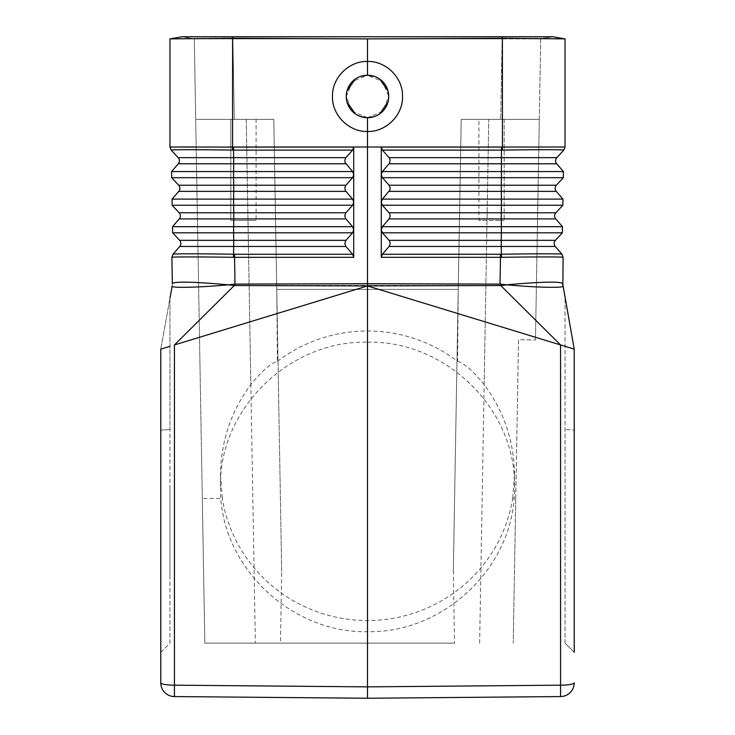 <?xml version="1.0" encoding="UTF-8"?>
<svg xmlns="http://www.w3.org/2000/svg" width="735" height="735" viewBox="0 0 735 735"><rect width="100%" height="100%" fill="white"/><g stroke="black" fill="none" stroke-linecap="round" stroke-linejoin="round"><path stroke-width="0.55" stroke-dasharray="3.67 2.76" d="M381.272 174.553L382.411 171.558L389.375 163.409L390.221 160.699L389.375 158.025L382.411 150.124L381.272 147.083L381.272 174.728L382.411 177.686L389.623 185.983L390.221 188.261L389.375 190.971L382.411 199.121L381.272 202.281L381.272 174.728M389.081 212.782L390.129 214.877L389.835 217.698L382.411 226.683L381.272 229.697L381.272 202.281L382.411 205.249L389.081 212.782L501.242 212.782L501.233 218.911L389.081 218.911M277.398 361.381A147 144.767 180 0 1 457.602 361.381L458.245 289.406L276.755 289.406L277.398 361.381C270.967 363.053 262.119 370.78 250.856 384.57C230.946 411.398 220.831 441.588 220.5 475.132L220.5 486.717C218.855 409.331 288.928 340.434 367.5 342.17L367.5 285.924L500.737 285.538L500.02 284.105L234.979 284.105L234.263 285.538L174.443 344.945L367.5 285.924L367.5 147L502.409 147.073L381.272 147.083M565.031 38.891L565.031 147.073L563.809 150.124L556.827 157.657A4.594 4.594 0 0 0 556.717 163.786L563.433 171.558L563.322 177.686L556.349 185.22A4.594 4.594 0 0 0 556.239 191.348L562.955 199.121L562.845 205.249L555.862 212.782A4.594 4.594 0 0 0 555.761 218.911L562.468 226.683L562.367 232.811L501.408 232.811L501.224 240.345L389.081 240.345L390.129 242.44L389.835 245.26L382.411 254.246L500.462 254.246L500.02 284.105L506.755 284.812L500.737 285.538L560.557 344.945L367.5 285.924L234.263 285.538L228.245 284.812L234.979 284.105L234.538 254.246L352.589 254.246L345.625 246.096L344.779 243.386L345.625 240.712L352.589 232.811L353.728 229.834L353.728 257.333L352.589 254.246M389.081 240.345L382.411 232.811L381.272 229.697L381.272 257.333L382.411 254.246M169.969 38.891L169.969 147.073L171.191 150.124L178.173 157.657A4.594 4.594 0 0 1 178.283 163.786L171.567 171.558L171.678 177.686L178.651 185.22L345.919 185.22L352.589 177.686L353.728 174.553L352.589 171.558L345.377 162.995L344.88 159.752L345.919 157.657L352.589 150.124L353.728 147.083L353.728 174.553M196.172 146.945L353.728 147.083M179.138 146.954L182.298 146.945M227.969 147.009L232.591 146.972L232.572 150.115C199.47 149.572 170.401 149.572 171.191 150.115L169.969 147M178.651 185.22A4.594 4.594 0 0 1 178.761 191.348L172.045 199.121L172.155 205.249L179.138 212.782A4.594 4.594 0 0 1 179.239 218.911L172.532 226.683L172.633 232.811L179.616 240.345L233.776 240.345L233.5 257.323C200.48 256.8 171.632 256.8 171.898 257.323L172.348 283.462C175.298 281.33 193.93 281.781 228.245 284.812C197.017 287.725 170.594 288.001 172.137 286.145L160.781 349.125L160.781 430.195L169.969 429.396L160.781 430.195L160.781 652.312L160.781 349.125L169.969 346.314M179.138 212.782L233.758 212.782L233.583 226.683L352.589 226.683L353.728 229.834L353.728 174.728M232.591 146.972L367.5 147L367.5 131.492C349.327 132.089 331.88 115.404 332.486 96.469C331.88 77.533 349.327 60.849 367.5 61.446L367.5 75.227L382.623 81.557L388.741 96.469A21.241 21.241 0 0 0 367.5 75.227A21.241 21.241 0 0 0 346.258 96.469A21.241 21.241 0 0 0 367.5 117.71A21.241 21.241 0 0 0 388.741 96.469L382.623 111.38L367.5 117.71L367.5 131.492C385.673 132.089 403.12 115.404 402.514 96.469C403.12 77.533 385.673 60.849 367.5 61.446L367.5 38.891L232.6 38.266L232.6 146.972M233.5 257.323L353.728 257.333M172.155 205.249L233.574 205.249L233.758 212.782L345.919 212.782L352.589 205.249L353.728 202.281L352.589 199.121L345.165 190.135L344.807 187.783L345.919 185.22M352.589 226.683L345.165 217.698L344.871 214.877L345.919 212.782M179.616 240.345A4.594 4.594 0 0 1 179.726 246.473L173.019 254.237L171.898 257.323L173.019 254.237C172.716 253.676 201.124 253.676 233.601 254.237L234.538 254.246M388.181 91.645L388.025 90.993M379.756 79.123L374.363 76.367M346.819 91.645L346.975 90.993M355.244 79.123L360.637 76.367M374.363 116.571L379.756 113.815M388.025 101.944L388.181 101.292M360.637 116.571L355.244 113.815M346.975 101.944L346.819 101.292M277.38 324.999L273.787 119.346L195.694 119.346L194.288 38.9L232.876 38.9L194.288 38.9L182.105 36.75L170.162 38.854L232.6 38.266M457.602 361.381C464.033 363.053 472.881 370.78 484.144 384.57C504.054 411.398 514.169 441.588 514.5 475.132L514.5 486.717C516.145 564.094 446.071 633.212 367.5 631.705C288.928 633.212 218.855 564.094 220.5 486.717M484.144 384.57L488.775 119.346L461.212 119.346L539.306 119.346L461.212 119.346L453.32 571.628L454.524 643.125L255.367 643.125L246.225 119.346L195.694 119.346L204.835 643.125L454.524 643.125M457.62 324.999L461.212 119.346L539.306 119.346L540.712 38.9L232.876 38.9L502.124 38.9L500.728 119.346L502.17 36.75L182.105 36.75L194.288 38.9L195.694 119.346L273.787 119.346L276.682 285.355L458.318 285.355M562.367 232.811L555.384 240.345L501.224 240.345L501.5 257.323C534.52 256.8 563.368 256.8 563.102 257.323L562.652 283.462C559.702 281.33 541.07 281.781 506.755 284.812C537.983 287.725 564.407 288.001 562.863 286.145L574.219 349.125L565.031 298.153L565.031 429.396L565.031 298.153L574.219 349.125L574.219 430.195L565.031 429.396L574.219 430.195L574.219 652.312L574.219 349.125L565.031 346.314M501.5 257.323L381.272 257.333M230.836 119.346L230.836 220.408L256.102 220.408L230.836 220.408L256.102 220.408L230.836 220.408L230.836 119.346L256.102 119.346L256.102 220.408L256.102 119.346L230.836 119.346M220.5 475.132L222.319 498.459L202.309 498.459L195.694 119.346L273.787 119.346L246.225 119.346L250.856 384.57M202.309 498.459L204.835 643.125L255.367 643.125M558.582 146.972L502.409 147.073L502.428 150.115L382.411 150.124M560.318 146.982L559.767 146.982M478.898 119.346L504.164 119.346L478.898 119.346L504.164 119.346L478.898 119.346L478.898 220.408L504.164 220.408L478.898 220.408L504.164 220.408L478.898 220.408L478.898 119.346M367.5 631.705L367.5 698.25L560.557 696.569A13.781 13.781 0 0 0 574.219 682.787A13.781 13.781 0 0 1 560.557 696.569L560.557 685.176A13.781 2.389 180 0 0 574.219 682.787M453.32 571.628L461.212 119.346L458.245 289.406L276.755 289.406L273.787 119.346L281.68 571.628L280.476 643.125M565.031 643.125L565.031 429.396L565.031 643.125L574.219 652.312L565.031 643.125M515.75 498.459L518.515 339.68L535.457 339.974L518.515 339.68L513.223 643.125L515.75 498.459L512.681 498.459A147 144.767 180 0 1 367.5 620.533A147 144.767 180 0 1 222.319 498.459M367.5 698.25L174.443 696.569A13.781 13.781 0 0 1 160.781 682.787A13.781 13.781 0 0 0 174.443 696.569L174.443 344.945M169.969 298.153L169.969 429.396L169.969 298.153L160.781 349.125L160.781 652.312L169.969 643.125L169.969 429.396L169.969 643.125L160.781 652.312M276.682 285.355L281.68 571.628M479.633 643.125L488.775 119.346L539.306 119.346L535.457 339.974L540.712 38.9L552.895 36.75L564.838 38.854L545.012 38.349M543.909 38.33L367.5 38.891M507.031 147.009L502.409 146.972L502.4 38.266M389.081 246.473L555.274 246.473A4.594 4.594 0 0 1 555.384 240.345A4.594 4.594 0 0 0 555.274 246.473L561.981 254.237L563.102 257.323L561.981 254.237C562.284 253.676 533.876 253.676 501.399 254.237L500.462 254.246M502.17 36.75L552.895 36.75L540.712 38.9L502.17 38.9L502.17 36.75L502.17 38.266M514.5 475.132L512.681 498.459M367.5 342.17C446.071 340.434 516.145 409.331 514.5 486.717M367.5 117.71L352.377 111.38L346.258 96.469L352.377 81.557L367.5 75.227M169.969 534.207L169.969 578.408L169.969 534.207M169.969 487.342L169.969 531.543L169.969 487.342M504.164 119.346L504.164 220.408L504.164 119.346M169.969 545.921L169.969 519.829C169.969 515.896 169.969 515.896 169.969 519.829L169.969 545.921C169.969 549.853 169.969 549.853 169.969 545.921M169.969 552.986C169.969 556.928 169.969 556.928 169.969 552.986L169.969 497.917L169.969 552.986M169.969 561.457L169.969 519.829C169.969 515.896 169.969 515.896 169.969 519.829L169.969 505.827C169.969 501.895 169.969 501.895 169.969 505.827L169.969 561.457M169.969 535.934L169.969 510.173L169.969 535.934M169.969 490.006L169.969 532.875L169.969 490.006M169.969 575.744L169.969 532.875L169.969 575.744M501.481 147.083L501.435 171.558L563.433 171.558L563.322 177.686L501.435 177.686L501.435 171.558L382.411 171.558M389.081 185.22L501.252 185.22L501.252 191.348L556.239 191.348A4.594 4.594 0 0 1 556.349 185.22L501.252 185.22L501.435 177.686L382.411 177.686M555.862 212.782L501.242 212.782L501.426 199.121L562.955 199.121L562.845 205.249L382.411 205.249M389.081 191.348L501.252 191.348L501.426 199.121L382.411 199.121M382.411 232.811L501.408 232.811L501.417 226.683L382.411 226.683M556.717 163.786L389.081 163.786M555.761 218.911L501.233 218.911L501.417 226.683L562.468 226.683M556.827 157.657L389.081 157.657M171.678 177.686L352.589 177.686M178.761 191.348L233.748 191.348L233.565 171.558L352.589 171.558M178.173 157.657L233.739 157.657L233.565 171.558L171.567 171.558M178.283 163.786L345.919 163.786M233.519 147.083L233.555 150.124L352.589 150.124M232.572 150.115L233.555 150.124L233.739 157.657L345.919 157.657M179.239 218.911L345.919 218.911M179.726 246.473L345.919 246.473M172.633 232.811L233.592 232.811L233.583 226.683L172.532 226.683M352.589 232.811L233.592 232.811L233.776 240.345L345.919 240.345M352.589 205.249L233.574 205.249L233.748 191.348L345.919 191.348M172.045 199.121L352.589 199.121M234.272 119.346L232.876 38.9L234.272 119.346M561.99 254.246L563.102 257.333M565.031 147.073L563.809 150.115C564.599 149.572 535.53 149.572 502.428 150.115M560.557 344.945L560.557 685.176L367.5 686.867L174.443 685.176A13.781 2.389 0 0 1 160.781 682.787M232.83 36.75L232.83 38.266M172.348 283.462L172.137 286.145"/><path stroke-width="1.1" d="M565.031 38.891L502.4 38.266L367.5 38.891L232.6 38.266L169.969 38.891L182.105 36.75L552.895 36.75L565.031 38.891L565.031 147.073L563.809 150.124L556.827 157.657A4.594 4.594 0 0 0 556.717 163.786L563.433 171.558L563.322 177.686L501.435 177.686L501.252 185.22L389.081 185.22L382.411 177.686L381.272 174.553L382.411 171.558L389.623 162.995L390.12 159.752L389.081 157.657L382.411 150.124L381.272 147.083L381.272 174.553M382.411 232.811L381.272 229.834L381.272 257.333L382.411 254.246L389.375 246.096L390.221 243.386L389.375 240.712L382.411 232.811L501.408 232.811L501.417 226.683L382.411 226.683L389.375 218.534L390.221 215.824L389.375 213.15L382.411 205.249L381.272 202.281L381.272 174.728M382.411 177.686L501.435 177.686L501.435 171.558L563.433 171.558L563.322 177.686L556.349 185.22L501.252 185.22L501.426 199.121L382.411 199.121L381.272 202.125L381.272 229.834L382.411 226.683M382.411 199.121L389.835 190.135L390.193 187.783L389.081 185.22M169.969 38.891L169.969 147.073L179.138 146.954M182.298 146.945L196.172 146.945M169.969 147.073L171.191 150.124L178.173 157.657L345.919 157.657L352.589 150.124L353.728 147.083L353.728 174.728L352.589 177.686L345.625 185.587L344.779 188.261L345.625 190.971L352.589 199.121L353.728 202.125L353.728 174.728M353.728 174.553L352.589 171.558L345.165 162.573L344.807 160.221L345.919 157.657M169.969 147L233.519 147.083L233.739 163.786L178.283 163.786A4.594 4.594 0 0 0 178.173 157.657A4.594 4.594 0 0 1 178.283 163.786L171.567 171.558L171.678 177.686L178.651 185.22A4.594 4.594 0 0 1 178.761 191.348L172.045 199.121L172.155 205.249L179.138 212.782A4.594 4.594 0 0 1 179.239 218.911L172.532 226.683L172.633 232.811L179.616 240.345L233.776 240.345L233.5 257.323C200.48 256.8 171.632 256.8 171.898 257.323L172.348 283.462C175.298 281.33 193.93 281.781 228.245 284.812L234.979 284.105L234.263 285.538L174.443 344.945L367.5 285.924L234.263 285.538L228.245 284.812C197.017 287.725 170.594 288.001 172.137 286.145L169.969 298.153M227.969 147.009L367.5 147L367.5 283.71L234.979 284.105L234.538 254.246L233.601 254.237C201.124 253.676 172.716 253.676 173.019 254.237L171.898 257.323L173.01 254.246L179.726 246.473L345.919 246.473L352.589 254.246L234.538 254.246M367.5 698.25L174.443 696.569A13.781 13.781 0 0 1 160.781 682.787A13.781 2.389 180 0 0 174.443 685.176L367.5 686.867L560.557 685.176L560.557 696.569L367.5 698.25L367.5 283.71L500.02 284.105L506.755 284.812L500.737 285.538L560.557 344.945L565.031 346.314M232.6 38.266L232.572 150.115L352.589 150.124M353.728 202.281L353.728 229.697L352.589 226.683L345.625 218.534L344.779 215.824L345.625 213.15L352.589 205.249L353.728 202.281M172.633 232.811L233.592 232.811L233.776 240.345L345.919 240.345L352.589 232.811L353.728 229.697L353.728 257.333L352.589 254.246M233.5 257.323L353.728 257.333M179.616 240.345A4.594 4.594 0 0 1 179.726 246.473M345.919 240.345L344.779 243.386L345.919 246.473M388.181 101.292L388.741 96.469A21.241 21.241 0 0 1 367.5 117.71A21.241 21.241 0 0 1 346.258 96.469A21.241 21.241 0 0 1 367.5 75.227A21.241 21.241 0 0 1 388.741 96.469L388.181 91.645M388.025 90.993L379.756 79.123M374.363 76.367L367.5 75.227L360.637 76.367M346.819 101.292L346.258 96.469L346.819 91.645M346.975 90.993L355.244 79.123M374.363 116.571L367.5 117.71L367.5 131.492C385.673 132.089 403.12 115.404 402.514 96.469C403.12 77.533 385.673 60.849 367.5 61.446L367.5 75.227M379.756 113.815L388.025 101.944M367.5 117.71L360.637 116.571M355.244 113.815L346.975 101.944M556.349 185.22A4.594 4.594 0 0 0 556.239 191.348L562.955 199.121L562.845 205.249L555.862 212.782A4.594 4.594 0 0 0 555.761 218.911L562.468 226.683L501.417 226.683L501.233 218.911L389.081 218.911M367.5 285.924L574.219 349.125L562.652 283.462C559.702 281.33 541.07 281.781 506.755 284.812C537.983 287.725 564.407 288.001 562.863 286.145L563.102 257.323C563.368 256.8 534.52 256.8 501.5 257.323L500.489 257.333L500.02 284.105L500.737 285.538L367.5 285.897M562.468 226.683L562.367 232.811L555.384 240.345A4.594 4.594 0 0 0 555.274 246.473L561.981 254.237L563.102 257.323L561.981 254.237C562.284 253.676 533.876 253.676 501.399 254.237L382.411 254.246M564.939 147.028L367.5 147L367.5 131.492C349.327 132.089 331.88 115.404 332.486 96.469C331.88 77.533 349.327 60.849 367.5 61.446L367.5 38.891M564.728 147.037L560.318 146.982M559.767 146.982L558.582 146.972M507.031 147.009L501.481 147.083L501.445 150.124L382.411 150.124M574.219 652.312L574.219 349.125L574.219 652.312M545.012 38.349L543.909 38.33M174.443 344.945L174.443 696.569A13.781 13.781 0 0 1 160.781 682.787L160.781 349.125L169.969 346.314M160.781 682.787L160.781 652.312M560.557 696.569A13.781 13.781 0 0 0 574.219 682.787A13.781 13.781 0 0 1 560.557 696.569M565.031 147.073L563.809 150.115C564.599 149.572 535.53 149.572 502.428 150.115L501.445 150.124L501.435 171.558L382.411 171.558M501.481 147.083L381.272 147.083M556.239 191.348L389.081 191.348M382.411 205.249L501.426 205.249L501.426 199.121L562.955 199.121L562.845 205.249L501.426 205.249L501.242 212.782L389.081 212.782M556.827 157.657L389.081 157.657M556.717 163.786L389.081 163.786M562.367 232.811L501.408 232.811L501.224 240.345L389.081 240.345M555.384 240.345L501.224 240.345L501.224 246.473L389.081 246.473M555.862 212.782L501.242 212.782L501.233 218.911L555.761 218.911M345.919 163.786L233.739 163.786L233.565 171.558L171.567 171.558L171.678 177.686L233.565 177.686L233.565 171.558L352.589 171.558M178.651 185.22L233.748 185.22L233.565 177.686L352.589 177.686M233.519 147.083L353.728 147.083M352.589 232.811L233.592 232.811L233.767 218.911L179.239 218.911A4.594 4.594 0 0 0 179.138 212.782L233.758 212.782L233.767 218.911L345.919 218.911M172.532 226.683L352.589 226.683M345.919 185.22L233.748 185.22L233.748 191.348L345.919 191.348M178.761 191.348L233.748 191.348L233.574 199.121L352.589 199.121M352.589 205.249L172.155 205.249L172.045 199.121L233.574 199.121L233.758 212.782L345.919 212.782M171.191 150.115C170.401 149.572 199.47 149.572 232.572 150.115M574.219 682.787A13.781 2.389 0 0 1 560.557 685.176L560.557 344.945M555.274 246.473L501.224 246.473L501.5 257.323M381.272 257.333L500.489 257.333L500.462 254.246M502.4 38.266L502.428 150.115M561.99 254.246L563.102 257.333M502.17 36.75L502.17 38.266M232.83 36.75L232.83 38.266M562.863 286.145L562.652 283.462"/></g></svg>
